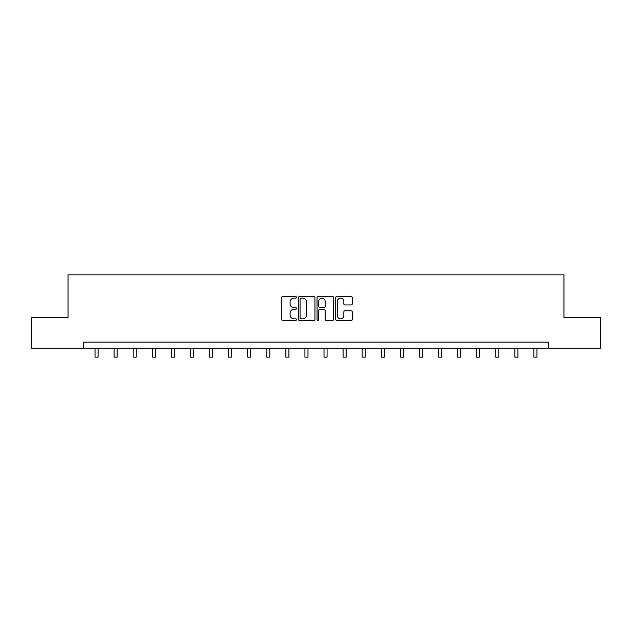 <?xml version="1.0" encoding="UTF-8"?>
<svg xmlns="http://www.w3.org/2000/svg" width="632" height="632" viewBox="0 0 632 632"><rect width="100%" height="100%" fill="white"/><g stroke="black" fill="none" stroke-linecap="round" stroke-linejoin="round"><path stroke-width="0.95" d="M296.432 297.332A0.837 0.837 0 0 0 295.586 296.487L282.828 296.487A1.201 1.201 0 0 0 281.627 297.688L281.627 319.302A1.201 1.201 0 0 0 282.828 320.503L295.586 320.503A0.837 0.837 0 0 0 296.432 319.666A0.837 0.837 0 0 0 295.586 318.82L293.935 318.82A3.839 3.839 0 0 1 290.096 314.981L290.096 313.18A3.839 3.839 0 0 1 293.935 309.332L295.586 309.332A0.837 0.837 0 0 0 296.432 308.495A0.837 0.837 0 0 0 295.586 307.658L293.935 307.658A3.839 3.839 0 0 1 290.096 303.81L290.096 302.009A3.839 3.839 0 0 1 293.935 298.17L295.586 298.17A0.837 0.837 0 0 0 296.432 297.332M351.092 304.956A1.201 1.201 0 0 0 352.293 303.755L352.293 297.688A1.201 1.201 0 0 0 351.092 296.487L336.919 296.487A1.201 1.201 0 0 0 335.718 297.688L335.718 319.302A1.201 1.201 0 0 0 336.919 320.503L351.092 320.503A1.201 1.201 0 0 0 352.293 319.302L352.293 311.979A1.201 1.201 0 0 0 351.092 310.778L345.025 310.778A1.201 1.201 0 0 0 343.824 311.979L343.824 315.613A3.215 3.215 0 0 1 340.616 318.82A3.215 3.215 0 0 1 337.401 315.613L337.401 301.385A3.215 3.215 0 0 1 340.616 298.17A3.215 3.215 0 0 1 343.824 301.385L343.824 303.755A1.201 1.201 0 0 0 345.025 304.956L351.092 304.956M83.59 348.248L31.6 348.248L31.6 317.667L68.051 317.667L68.051 274.857L563.949 274.857L563.949 317.667L600.4 317.667L600.4 348.248L548.41 348.248L548.41 342.133L83.59 342.133L83.59 348.248L548.41 348.248M314.949 297.688A1.201 1.201 0 0 0 313.748 296.487L299.584 296.487A1.201 1.201 0 0 0 298.383 297.688L298.383 319.302A1.201 1.201 0 0 0 299.584 320.503L313.748 320.503A1.201 1.201 0 0 0 314.949 319.302L314.949 297.688M318.252 296.487L332.416 296.487A1.201 1.201 0 0 1 333.617 297.688L333.617 319.302A1.201 1.201 0 0 1 332.416 320.503L326.357 320.503A1.201 1.201 0 0 1 325.156 319.302L325.156 310.533A1.201 1.201 0 0 0 323.955 309.332L319.934 309.332A1.201 1.201 0 0 0 318.733 310.533L318.733 319.666A0.837 0.837 0 0 1 317.888 320.503A0.837 0.837 0 0 1 317.051 319.666L317.051 297.688A1.201 1.201 0 0 1 318.252 296.487M300.903 298.17A0.837 0.837 0 0 0 300.058 299.007L300.058 317.983A0.837 0.837 0 0 0 300.903 318.82L302.641 318.82A3.839 3.839 0 0 0 306.488 314.981L306.488 302.009A3.839 3.839 0 0 0 302.641 298.17L300.903 298.17M325.156 301.44A3.215 3.215 0 0 0 321.941 298.233A3.215 3.215 0 0 0 318.733 301.44L318.733 306.457A1.201 1.201 0 0 0 319.934 307.658L323.955 307.658A1.201 1.201 0 0 0 325.156 306.457L325.156 301.44M95.021 348.248L95.021 357.143L98.079 357.143L98.079 348.248M114.108 348.248L114.108 357.143L117.165 357.143L117.165 348.248M133.186 348.248L133.186 357.143L136.243 357.143L136.243 348.248M152.273 348.248L152.273 357.143L155.33 357.143L155.33 348.248M171.351 348.248L171.351 357.143L174.408 357.143L174.408 348.248M190.437 348.248L190.437 357.143L193.495 357.143L193.495 348.248M209.516 348.248L209.516 357.143L212.573 357.143L212.573 348.248M228.602 348.248L228.602 357.143L231.66 357.143L231.66 348.248M247.681 348.248L247.681 357.143L250.738 357.143L250.738 348.248M266.767 348.248L266.767 357.143L269.825 357.143L269.825 348.248M285.846 348.248L285.846 357.143L288.903 357.143L288.903 348.248M304.932 348.248L304.932 357.143L307.989 357.143L307.989 348.248M324.011 348.248L324.011 357.143L327.068 357.143L327.068 348.248M343.097 348.248L343.097 357.143L346.154 357.143L346.154 348.248M362.175 348.248L362.175 357.143L365.233 357.143L365.233 348.248M381.262 348.248L381.262 357.143L384.319 357.143L384.319 348.248M400.34 348.248L400.34 357.143L403.398 357.143L403.398 348.248M419.427 348.248L419.427 357.143L422.484 357.143L422.484 348.248M438.505 348.248L438.505 357.143L441.563 357.143L441.563 348.248M457.592 348.248L457.592 357.143L460.649 357.143L460.649 348.248M476.67 348.248L476.67 357.143L479.728 357.143L479.728 348.248M495.757 348.248L495.757 357.143L498.814 357.143L498.814 348.248M514.835 348.248L514.835 357.143L517.892 357.143L517.892 348.248M533.922 348.248L533.922 357.143L536.979 357.143L536.979 348.248"/></g></svg>
